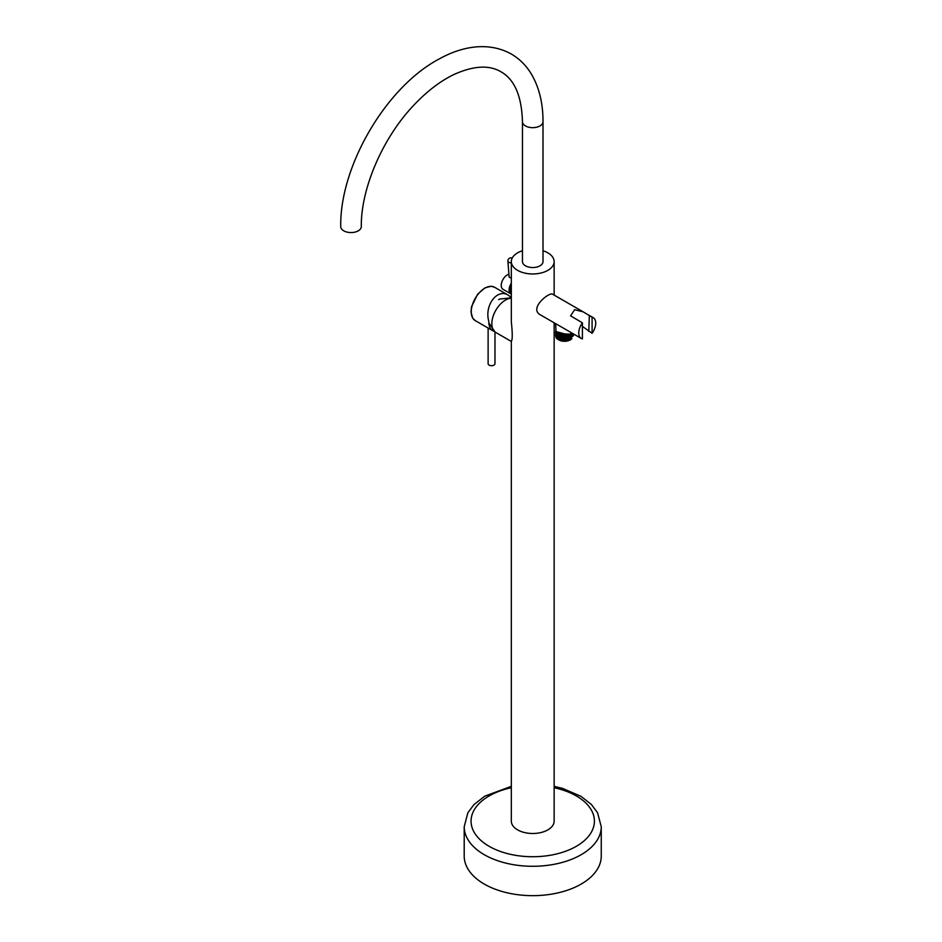 <?xml version="1.0" encoding="UTF-8"?>
<svg xmlns="http://www.w3.org/2000/svg" width="942" height="942" viewBox="0 0 942 942"><rect width="100%" height="100%" fill="white"/><g stroke="black" fill="none" stroke-linecap="round" stroke-linejoin="round"><path stroke-width="1.41" d="M484.27 884.067A68.531 39.564 0 0 0 558.959 892.651A68.531 39.564 0 0 0 601.255 856.101L601.255 826.723A68.531 39.564 180 0 1 558.959 863.272A68.531 39.564 180 0 1 484.27 854.7A68.531 39.564 180 0 1 464.206 826.723L464.206 856.101A68.531 39.564 0 0 0 484.27 884.067M592.094 317.218A11.987 6.924 -60 0 1 593.236 317.666A11.987 6.924 -60 0 1 592.094 333.291L592.094 317.218L583.216 311.873L574.632 309.683L570.605 315.864L582.403 322.812A11.987 6.924 -60 0 0 581.249 338.437L556.063 323.871M522.457 250.76A21.419 12.364 0 0 0 511.318 261.605A21.419 12.364 0 0 0 517.594 270.354A21.419 12.364 0 0 0 540.92 273.027A21.419 12.364 0 0 0 554.143 261.605A21.419 12.364 0 0 0 543.004 250.76M511.318 261.605L511.318 321.811C512.542 333.362 512.542 339.85 511.318 341.287L511.318 821.13A21.419 12.364 0 0 0 517.594 829.867A21.419 12.364 0 0 0 540.92 832.551A21.419 12.364 0 0 0 554.143 821.13L554.143 322.788M556.51 324.154L540.637 314.993C528.168 308.635 549.48 291.643 552.636 294.222L583.216 311.873M511.318 341.44L495.833 332.502A19.276 11.127 -60 0 1 491.842 323.683A19.276 11.127 -60 0 1 505.477 300.074A19.276 11.127 -60 0 1 511.318 298.214M582.403 322.812L582.403 338.885A11.987 6.924 -60 0 1 581.249 338.437M582.403 326.403L592.094 333.291M588.785 331.372L589.339 315.629M511.318 293.904A8.56 4.946 -60 0 1 510.317 290.631A8.56 4.946 -60 0 1 511.318 286.215M555.58 331.219L556.063 332.514L566.978 335.505L566.978 334.551L556.074 331.56L555.58 323.612M572.289 333.268L563.681 336.07L556.063 332.832M555.58 332.491L556.074 333.786L564.282 337.036L572.818 333.562M572.971 333.645L564.493 337.342L556.074 334.092M573.395 333.88L565.377 338.567L556.063 335.364L555.58 333.444L556.063 335.058L564.505 338.296L572.971 334.598M555.58 335.034L556.074 336.318L566.001 339.461L573.478 334.398M573.466 334.398L566.001 339.779L556.063 336.635M555.662 335.658L556.063 337.589L566.012 340.721L573.466 335.352M556.063 337.589A8.949 5.169 0 0 0 558.206 339.567L558.206 339.567A8.949 5.169 0 0 0 567.296 340.827L558.712 339.862A8.396 4.851 180 0 0 570.463 339.803A8.396 4.851 180 0 0 571.841 338.755M573.466 335.658L567.296 340.827M571.335 339.144A8.089 4.675 180 0 1 570.251 339.921A8.089 4.675 180 0 1 558.806 339.921L558.806 339.921A8.089 4.675 180 0 1 558.524 339.744M571.335 334.092A8.089 4.675 180 0 1 571.441 334.186L556.746 333.656M558.806 339.921L558.206 339.567L558.806 339.921M556.769 337.495L571.464 337.966M556.781 336.247L571.5 336.647M556.71 334.893L571.405 335.458M556.734 332.373L566.825 334.575M566.978 335.517L566.707 334.551M494.362 331.396A19.276 11.127 -60 0 1 492.807 330.748A19.276 11.127 -60 0 1 488.827 321.352C484.117 305.526 497.27 287.981 508.386 295.235L511.318 297.507M488.121 328.04L488.121 363.718A3.427 1.978 0 0 0 489.122 365.119A3.427 1.978 0 0 0 492.854 365.543A3.427 1.978 0 0 0 494.974 363.718L494.974 331.902M511.318 294.057A8.56 4.946 -60 0 1 510.882 293.857L503.004 289.312A8.56 4.946 -60 0 1 501.238 285.391A8.56 4.946 -60 0 1 508.916 274.216M510.882 293.857A8.56 4.946 -60 0 1 509.104 289.936A8.56 4.946 -60 0 1 511.318 283.259M512.189 258.108A3.05 3.05 0 0 0 507.915 261.122L509.139 277.148L511.318 278.09M505.477 300.074A19.276 11.127 120 0 0 493.09 316.371A19.276 11.127 120 0 0 495.115 332.02M511.318 297.802L499.743 299.073A14.978 8.643 120 0 0 498.648 299.638M522.457 121.73C521.691 96.049 514.532 79.411 500.979 71.804C489.357 64.857 473.826 65.681 454.397 74.288C440.291 81 426.502 91.586 413.032 106.034C382.169 138.792 360.81 189.165 361.304 226.633A10.28 5.935 180 0 1 351.025 232.568A10.28 5.935 180 0 1 340.745 226.633C339.615 165.98 386.691 86.063 439.855 58.628C461.321 46.653 488.38 41.13 511.53 54.165C519.454 58.851 525.954 65.292 531.017 73.488C539.036 86.805 543.039 102.878 543.004 121.73L543.004 261.605A10.28 5.935 0 0 1 536.669 267.092A10.28 5.935 0 0 1 525.459 265.797A10.28 5.935 0 0 1 522.457 261.605L522.457 121.73A10.28 5.935 0 0 0 525.459 125.922A10.28 5.935 0 0 0 536.669 127.205A10.28 5.935 0 0 0 543.004 121.73M511.318 787.736A61.677 35.608 0 0 0 489.122 846.305A61.677 35.608 0 0 0 584.652 840.346A61.677 35.608 0 0 0 554.143 787.736M508.386 295.235L494.515 287.228A19.276 11.127 120 0 0 479.902 292.15A19.276 11.127 120 0 0 471.259 311.201A19.276 11.127 120 0 0 475.239 320.61L492.807 330.748M507.915 261.122A3.038 1.754 0 0 0 511.318 262.794M464.206 826.723L467.856 812.805L473.967 804.586L484.741 796.178L511.318 786.334M554.143 786.334L562.598 788.407L581.026 796.355L591.411 804.503L597.581 812.769L601.255 826.723M554.143 261.605L554.143 295.093M593.236 317.666L588.726 315.064M494.515 287.228L491.112 286.262L484.918 287.875L477.641 294.187L471.542 306.739L471.012 312.085L472.696 318.137L475.239 320.61M488.851 322.918L495.045 331.961"/></g></svg>
